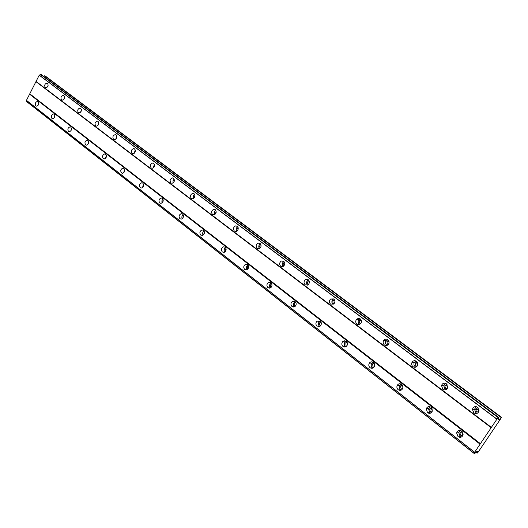 <?xml version="1.0" encoding="UTF-8"?>
<svg xmlns="http://www.w3.org/2000/svg" width="528" height="528" viewBox="0 0 528 528"><rect width="100%" height="100%" fill="white"/><g stroke="black" fill="none" stroke-linecap="round" stroke-linejoin="round"><path stroke-width="0.79" d="M38.082 101.647L37.488 101.396C35.317 102.208 34.782 103.712 35.897 105.904L36.505 106.154C38.676 105.336 39.204 103.831 38.082 101.647M38.755 103.336L38.194 105.178M461.71 431.099C459.281 429.792 457.598 430.406 456.647 432.953L458.033 436.61C460.502 437.943 462.198 437.296 463.122 434.683L461.71 431.099M460.376 430.459L458.753 432.689L460.139 436.333L461.525 436.993M431.046 407.253C428.941 406.052 427.35 406.534 426.281 408.692L427.489 412.678C429.627 413.899 431.231 413.398 432.287 411.167L431.046 407.253M430.056 406.725L428.485 408.553L429.693 412.52L430.723 413.068M401.63 384.377C399.835 383.295 398.363 383.638 397.214 385.407C396.554 387.077 396.878 388.516 398.185 389.723C400.019 390.826 401.504 390.463 402.646 388.628C403.26 386.971 402.923 385.552 401.63 384.377M400.943 383.968L399.518 385.381C398.851 387.037 399.175 388.469 400.481 389.677L401.214 390.1M373.395 362.419C371.877 361.456 370.537 361.673 369.376 363.073C368.438 364.795 368.663 366.34 370.055 367.686C371.606 368.669 372.959 368.432 374.128 366.973C375.019 365.251 374.774 363.733 373.395 362.419M372.953 362.135L371.758 363.145C370.821 364.868 371.052 366.399 372.438 367.745L372.913 368.042M346.269 341.319L344.414 340.765L342.672 341.656C341.451 343.398 341.57 345.015 343.035 346.52L344.923 347.074L346.685 346.13C347.853 344.388 347.714 342.784 346.269 341.319M346.038 341.161L345.127 341.827C343.913 343.556 344.032 345.173 345.49 346.665L345.748 346.843M320.186 321.037L317.011 321.123C315.526 322.832 315.533 324.515 317.044 326.159L320.272 326.033C321.71 324.311 321.684 322.641 320.186 321.037M320.133 320.998L319.532 321.374C318.054 323.083 318.061 324.753 319.565 326.39L319.645 326.449M295.086 301.514L292.314 301.422C290.598 303.072 290.506 304.788 292.037 306.57L294.868 306.636C296.545 304.966 296.617 303.263 295.086 301.514M295.178 301.594L294.895 301.759C293.205 303.356 293.093 305.045 294.551 306.821M270.917 282.724L268.508 282.506C266.6 284.077 266.416 285.806 267.96 287.701L270.422 287.905C272.29 286.308 272.455 284.585 270.917 282.724M268.508 282.506L271.135 282.916C269.326 284.348 269.075 286.011 270.395 287.918M247.632 264.614L245.54 264.317C243.481 265.795 243.223 267.531 244.754 269.524L246.893 269.808C248.919 268.303 249.163 266.574 247.632 264.614M247.955 264.917C246.279 266.264 246.002 267.854 247.13 269.689M225.179 247.15L223.357 246.814C221.192 248.2 220.869 249.922 222.374 251.995L224.242 252.325C226.373 250.912 226.69 249.19 225.179 247.15M225.595 247.573C224.044 248.84 223.747 250.351 224.71 252.113M203.511 230.3L201.92 229.944C199.683 231.238 199.307 232.947 200.785 235.079L202.415 235.429C204.626 234.115 204.989 232.399 203.511 230.3M203.999 230.828C202.58 232.03 202.27 233.468 203.082 235.145M182.596 214.031L181.19 213.675C178.913 214.883 178.497 216.572 179.936 218.744L181.375 219.107C183.632 217.873 184.034 216.183 182.596 214.031M183.143 214.678C181.85 215.807 181.533 217.166 182.206 218.75M162.386 198.317L161.146 197.96C158.842 199.096 158.393 200.765 159.799 202.97L161.066 203.32C163.35 202.165 163.792 200.495 162.386 198.317M162.98 199.069L161.865 200.831L162.043 202.91M142.85 183.124L141.755 182.78C139.438 183.85 138.963 185.493 140.329 187.717L141.451 188.06C143.748 186.971 144.217 185.321 142.85 183.124M143.484 183.995L142.56 187.592M123.955 168.432L122.978 168.102C120.668 169.112 120.179 170.729 121.493 172.966L122.503 173.296C124.793 172.267 125.281 170.643 123.955 168.432M124.621 169.415L123.724 172.768M105.673 154.209L104.795 153.899C102.505 154.856 101.996 156.453 103.27 158.684L104.174 159.001C106.451 158.024 106.953 156.427 105.673 154.209M106.359 155.318L105.501 158.407M87.971 140.441L87.179 140.144C84.909 141.062 84.394 142.633 85.628 144.863L86.44 145.16C88.697 144.23 89.206 142.659 87.971 140.441M88.664 141.676L87.859 144.494M70.818 127.109L70.105 126.826C67.861 127.703 67.34 129.248 68.534 131.472L69.267 131.756C71.498 130.865 72.019 129.314 70.818 127.109M71.524 128.476L70.778 131.003M54.199 114.18L53.552 113.916C51.341 114.754 50.813 116.279 51.962 118.49L52.628 118.76C54.833 117.902 55.354 116.378 54.199 114.18M54.892 115.698L54.232 117.902M47.507 83.299L46.972 83.068C44.728 83.84 44.174 85.351 45.302 87.595L45.85 87.826C48.088 87.041 48.642 85.529 47.507 83.299M48.193 85.008L47.566 86.909M477.576 407.306C475.028 406.012 473.306 406.705 472.415 409.385L473.854 412.883C476.454 414.196 478.183 413.477 479.041 410.718L477.576 407.306M476.355 406.712L474.454 409.24L475.893 412.718L477.167 413.332M446.391 383.81C444.2 382.628 442.583 383.163 441.527 385.42L442.794 389.308C445.031 390.509 446.662 389.948 447.698 387.611L446.391 383.81M445.52 383.341L443.672 385.394L444.939 389.255L445.856 389.75M416.486 361.284C414.645 360.221 413.147 360.598 411.992 362.419C411.345 364.089 411.688 365.515 413.008 366.696C414.896 367.785 416.407 367.376 417.549 365.482C418.143 363.825 417.787 362.426 416.486 361.284M415.912 360.934L414.236 362.498C413.596 364.162 413.932 365.581 415.246 366.755L415.866 367.125M387.79 339.662C386.258 338.725 384.905 338.956 383.724 340.362C382.767 342.111 382.998 343.655 384.417 344.995C385.988 345.959 387.361 345.701 388.542 344.23C389.446 342.487 389.195 340.963 387.79 339.662M387.453 339.445L386.054 340.54C385.097 342.283 385.328 343.82 386.747 345.154L387.123 345.398M360.228 318.899L358.38 318.364L356.631 319.229C355.344 320.998 355.45 322.634 356.954 324.152L358.842 324.687L360.617 323.763C361.845 321.994 361.713 320.371 360.228 318.899M360.089 318.8L359.033 319.499C357.753 321.262 357.859 322.892 359.363 324.397L359.528 324.522M333.729 298.934L330.601 298.987C329.01 300.722 328.99 302.432 330.554 304.115L333.749 304.016C335.287 302.267 335.28 300.577 333.729 298.934M333.755 298.954L333.076 299.343C331.492 301.066 331.472 302.768 333.029 304.445M308.24 279.728L305.547 279.596C303.692 281.252 303.567 282.995 305.158 284.836L307.91 284.935C309.712 283.259 309.824 281.523 308.24 279.728M308.405 279.866L308.081 280.025C306.293 281.582 306.115 283.279 307.553 285.127M283.694 261.241L281.391 260.984C279.332 262.548 279.107 264.304 280.705 266.27L283.067 266.508C285.08 264.924 285.292 263.168 283.694 261.241M283.985 261.492C282.058 262.865 281.741 264.535 283.034 266.521M260.053 243.428L258.073 243.104C255.869 244.556 255.559 246.319 257.143 248.391L259.175 248.695C261.34 247.216 261.637 245.461 260.053 243.428M260.436 243.791C258.654 245.084 258.317 246.688 259.426 248.589M237.257 226.255L235.554 225.905C233.251 227.251 232.874 229 234.425 231.145L236.181 231.495C238.458 230.122 238.814 228.373 237.257 226.255M237.725 226.73C236.089 227.957 235.732 229.482 236.669 231.297M215.272 209.689L213.794 209.326C211.418 210.573 210.995 212.302 212.513 214.513L214.031 214.876C216.381 213.596 216.79 211.867 215.272 209.689M215.8 210.269C214.302 211.438 213.946 212.883 214.731 214.612M194.04 193.697L192.76 193.34C190.344 194.502 189.882 196.205 191.36 198.455L192.687 198.818C195.07 197.63 195.525 195.921 194.04 193.697M194.634 194.39C193.268 195.492 192.905 196.865 193.558 198.495M173.54 178.246L172.412 177.903C169.99 178.985 169.495 180.668 170.927 182.945L172.088 183.295C174.497 182.186 174.979 180.503 173.54 178.246M174.174 179.051L172.973 180.807L173.111 182.926M153.727 163.317L152.724 162.987C150.302 164.01 149.787 165.667 151.18 167.957L152.203 168.293C154.612 167.251 155.12 165.594 153.727 163.317M154.394 164.234L153.351 167.871M134.561 148.883L133.676 148.566C131.267 149.53 130.733 151.16 132.079 153.463L132.99 153.78C135.386 152.797 135.914 151.166 134.561 148.883M135.254 149.912L134.257 153.298M116.021 134.917L115.229 134.62C112.84 135.531 112.299 137.135 113.599 139.432L114.418 139.735C116.787 138.805 117.328 137.194 116.021 134.917M116.728 136.059L115.777 139.194M98.076 121.394L97.363 121.117C95.007 121.981 94.453 123.565 95.707 125.855L96.439 126.139C98.789 125.248 99.33 123.664 98.076 121.394M98.789 122.661L97.898 125.525M80.692 108.293L80.045 108.035C77.722 108.867 77.167 110.425 78.375 112.702L79.042 112.966C81.358 112.114 81.906 110.557 80.692 108.293M81.404 109.699L80.586 112.273M63.842 95.601L63.254 95.357C60.971 96.162 60.416 97.693 61.585 99.95L62.185 100.201C64.462 99.383 65.017 97.852 63.842 95.601M64.548 97.152L63.815 99.409M478.599 412.045L476.553 411.728L475.629 409.504L476.474 408.078L478.078 407.761M478.771 411.708L477.649 409.352L478.328 408.065M447.203 388.667L445.579 388.285L444.761 385.81L446.978 384.377M447.526 388.093L446.886 385.777L447.361 384.938M417.12 366.188L415.866 365.792L415.213 363.066L417.146 361.951M417.608 365.35L417.622 362.815M388.278 344.573L387.347 344.21L386.892 341.253L388.509 340.428M388.938 343.365L389.03 341.722M360.604 323.776L359.594 323.123L359.152 321.704L359.726 320.324L360.994 319.757M334.019 303.758L333.597 303.527C332.594 302.452 332.6 301.363 333.617 300.254L334.534 299.884M308.471 284.48L308.246 284.335C307.223 283.166 307.303 282.051 308.484 280.988L309.071 280.777M283.892 265.901L283.833 265.861C282.81 264.607 282.955 263.479 284.269 262.475L284.552 262.383M260.225 247.988C259.307 246.655 259.532 245.546 260.898 244.675L260.924 244.669M237.428 230.703C236.696 229.442 236.933 228.406 238.141 227.594M215.444 214.012L216.157 211.134M194.238 197.888L194.924 195.254M173.765 182.292L174.412 179.929M153.985 167.204L154.579 165.139M134.878 152.579L135.386 150.863M116.404 138.382L116.8 137.089M98.564 124.516L98.762 123.882M462.785 435.706L460.792 435.356L459.895 433.019L462.02 431.369M463.003 435.178L461.98 432.762L462.409 431.818M431.93 411.959L430.327 411.556L429.548 409.015L431.475 407.649M432.28 411.2L431.977 408.355M402.349 389.136L401.095 388.727L400.468 385.975L402.158 384.892M402.844 388.08L402.745 385.935L400.468 385.975M373.976 367.184L373.032 366.808L372.59 363.858L374.002 363.046M374.629 365.627L374.636 364.643M346.738 346.064L346.064 345.741L345.827 342.632L346.942 342.058M320.569 325.73L320.126 325.486C319.156 324.436 319.15 323.36 320.1 322.265L320.912 321.882M295.409 306.148L295.165 305.983C294.182 304.854 294.235 303.752 295.337 302.696L295.858 302.465M271.201 287.265L271.121 287.206C270.131 285.998 270.25 284.889 271.471 283.879L271.722 283.78M247.889 269.056C246.979 267.775 247.163 266.686 248.45 265.775L248.45 265.775M225.423 251.486L225.014 249.817L226.024 248.417M203.762 234.518L204.362 231.68M182.853 218.117L183.447 215.53M162.67 202.25L163.231 199.947M143.174 186.899L143.682 184.899M124.324 172.009L124.766 170.372M106.108 157.555L106.438 156.367M88.526 143.372L88.638 142.989M484.202 443.17L501.6 417.384L499.191 419.522L498.379 419.608L498.934 417.641L496.894 419.212L474.632 452.252L474.283 453.578L474.764 453.499L476.989 451.328L477.84 451.183L476.989 453.097L477.569 452.991L484.202 443.17M474.283 453.578L26.743 101.693L26.704 100.624M474.606 452.344L26.426 100.406L39.217 75.207L40.676 74.422L41.369 74.666L498.934 417.641M501.6 417.384L45.408 76.118L44.563 75.814L43.784 76.481M474.309 453.486L26.717 101.6M474.632 452.252L26.4 100.307M29.542 94.156L480.077 444.173M480.513 443.751L29.944 93.938M36.142 81.807L491.278 427.779M491.377 427.396L36.049 81.411M39.217 75.207L496.894 419.212M40.577 74.474L498.366 417.793M497.006 419.107L39.316 75.154M498.478 417.688L40.676 74.422M498.538 419.034L499.191 419.522M44.563 75.814L501.046 417.437M475.9 452.245L476.989 453.097M269.234 287.892L269.59 288.169M293.291 306.722L293.733 307.065M318.265 326.271L318.8 326.687M344.223 346.586L344.85 347.081M371.21 367.712L371.95 368.293M399.3 389.704L400.151 390.37M428.558 412.606L429.535 413.365M459.056 436.478L460.165 437.342M37.917 101.541L37.488 101.396M458.753 432.689L456.647 432.953M428.485 408.553L426.281 408.692M399.518 385.381L397.214 385.407M371.758 363.145L369.376 363.073M345.127 341.827L342.672 341.656M319.532 321.374L317.011 321.123M294.895 301.759L292.314 301.422M247.751 264.713L245.54 264.317M225.218 247.183L223.357 246.814M203.498 230.287L201.92 229.944M182.53 213.985L181.19 213.675M162.287 198.244L161.146 197.96M142.732 183.038L141.755 182.78M123.816 168.333L122.978 168.102M105.521 154.11L104.795 153.899M87.813 140.336L87.179 140.144M70.66 126.997L70.105 126.826M54.034 114.068L53.552 113.916M47.362 83.206L46.972 83.068M474.454 409.24L472.415 409.385M443.672 385.394L441.527 385.42M414.236 362.498L411.992 362.419M386.054 340.54L383.724 340.362M359.033 319.499L356.631 319.229M333.076 299.343L330.601 298.987M308.081 280.025L305.547 279.596M283.978 261.492L281.391 260.984M260.225 243.573L258.073 243.104M237.343 226.321L235.554 225.905M215.285 209.702L213.794 209.326M194.014 193.67L192.76 193.34M173.474 178.2L172.412 177.903M153.628 163.251L152.724 162.987M134.449 148.804L133.676 148.566M115.896 134.831L115.229 134.62M97.937 121.301L97.363 121.117M80.546 108.2L80.045 108.035M63.697 95.509L63.254 95.357M477.649 409.352L475.629 409.504M446.886 385.777L444.761 385.81M417.43 363.145L415.213 363.066M388.958 341.405L386.892 341.253M361.324 320.503L359.726 320.324M334.752 300.412L333.617 300.254M309.203 281.107L308.484 280.988M284.612 262.548L284.269 262.475M461.98 432.762L459.895 433.019M431.732 408.87L429.548 409.015M374.458 363.917L372.59 363.858M347.279 342.731L345.827 342.632M321.136 322.364L320.1 322.265M295.99 302.775L295.337 302.696"/></g></svg>
